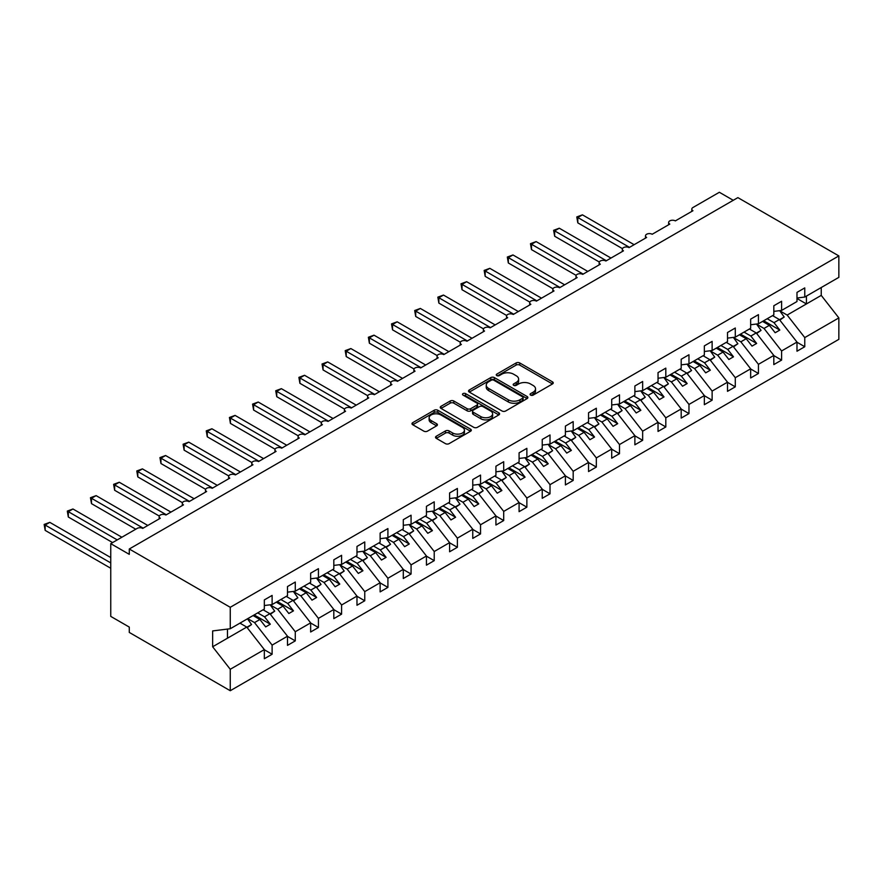 <?xml version="1.0" encoding="UTF-8"?>
<svg xmlns="http://www.w3.org/2000/svg" width="883" height="883" viewBox="0 0 883 883"><rect width="100%" height="100%" fill="white"/><g stroke="black" fill="none" stroke-linecap="round" stroke-linejoin="round"><path stroke-width="1.32" d="M530.617 395.109A1.799 1.038 0 0 0 533.166 395.109L552.482 383.95A2.572 1.49 0 0 0 553.244 382.902A2.572 1.49 0 0 0 552.482 381.853L519.756 362.957A2.572 1.49 0 0 0 516.114 362.957L496.798 374.105A1.799 1.038 0 0 0 496.268 374.845A1.799 1.038 0 0 0 496.798 375.584A1.799 1.038 0 0 0 499.337 375.584L501.842 374.138A8.234 4.746 0 0 1 513.476 374.138L516.202 375.716A8.234 4.746 0 0 1 518.619 379.072A8.234 4.746 0 0 1 516.202 382.427L513.707 383.873A1.799 1.038 0 0 0 513.178 384.613A1.799 1.038 0 0 0 513.707 385.341A1.799 1.038 0 0 0 516.257 385.341L518.751 383.906A8.234 4.746 0 0 1 530.396 383.906L533.122 385.474A8.234 4.746 0 0 1 535.528 388.84A8.234 4.746 0 0 1 533.122 392.195L530.617 393.641A1.799 1.038 0 0 0 530.087 394.37A1.799 1.038 0 0 0 530.617 395.109L530.617 393.641M436.279 436.235A2.572 1.49 0 0 0 435.529 437.284A2.572 1.49 0 0 0 436.279 438.343L445.462 443.641A2.572 1.49 0 0 0 449.105 443.641L470.562 431.257A2.572 1.49 0 0 0 471.312 430.198A2.572 1.49 0 0 0 470.562 429.149L437.825 410.253A2.572 1.49 0 0 0 434.193 410.253L412.736 422.648A2.572 1.49 0 0 0 411.975 423.697A2.572 1.49 0 0 0 412.736 424.745L423.829 431.147A2.572 1.49 0 0 0 427.46 431.147L436.644 425.849A2.572 1.49 0 0 0 437.405 424.8A2.572 1.49 0 0 0 436.644 423.741L431.147 420.573A6.876 3.974 0 0 1 429.127 417.758A6.876 3.974 0 0 1 433.376 414.094A6.876 3.974 0 0 1 440.871 414.955L462.427 427.394A6.876 3.974 0 0 1 464.436 430.198A6.876 3.974 0 0 1 460.198 433.873A6.876 3.974 0 0 1 452.692 433.012L449.105 430.937A2.572 1.49 0 0 0 445.462 430.937L436.279 436.235L436.279 438.343M796.985 298.012L804.766 297.041L838.85 277.361L838.85 255.915L737.879 197.626L129.282 548.994L129.282 554.347L110.75 543.652L137.152 528.409A3.929 2.274 0 0 1 142.715 528.409L160.309 518.244A3.929 2.274 0 0 1 159.161 516.643A3.929 2.274 0 0 1 161.589 514.546A3.929 2.274 0 0 1 165.872 515.032L183.465 504.877A3.929 2.274 0 0 1 182.317 503.266A3.929 2.274 0 0 1 184.746 501.169A3.929 2.274 0 0 1 189.028 501.665L206.633 491.5A3.929 2.274 0 0 1 205.474 489.899A3.929 2.274 0 0 1 207.902 487.802A3.929 2.274 0 0 1 212.185 488.299L229.79 478.133A3.929 2.274 0 0 1 228.631 476.533A3.929 2.274 0 0 1 231.059 474.436A3.929 2.274 0 0 1 235.342 474.922L252.946 464.767A3.929 2.274 0 0 1 251.798 463.156A3.929 2.274 0 0 1 254.216 461.058A3.929 2.274 0 0 1 258.498 461.555L276.103 451.39A3.929 2.274 0 0 1 274.955 449.789A3.929 2.274 0 0 1 277.372 447.692A3.929 2.274 0 0 1 281.666 448.189L299.26 438.023A3.929 2.274 0 0 1 298.112 436.423A3.929 2.274 0 0 1 300.54 434.326A3.929 2.274 0 0 1 304.823 434.811L322.416 424.657A3.929 2.274 0 0 1 321.269 423.045A3.929 2.274 0 0 1 323.697 420.948A3.929 2.274 0 0 1 327.979 421.445L345.573 411.279A3.929 2.274 0 0 1 344.425 409.679A3.929 2.274 0 0 1 346.853 407.582A3.929 2.274 0 0 1 351.136 408.078L368.741 397.913A3.929 2.274 0 0 1 367.582 396.312A3.929 2.274 0 0 1 370.01 394.215A3.929 2.274 0 0 1 374.293 394.701L391.897 384.546A3.929 2.274 0 0 1 390.739 382.935A3.929 2.274 0 0 1 393.167 380.838A3.929 2.274 0 0 1 397.449 381.335L415.054 371.169A3.929 2.274 0 0 1 413.906 369.569A3.929 2.274 0 0 1 416.323 367.471A3.929 2.274 0 0 1 420.606 367.957L438.211 357.803A3.929 2.274 0 0 1 437.063 356.202A3.929 2.274 0 0 1 439.491 354.105A3.929 2.274 0 0 1 443.774 354.591L461.368 344.436A3.929 2.274 0 0 1 460.22 342.825A3.929 2.274 0 0 1 462.648 340.728A3.929 2.274 0 0 1 466.93 341.224L484.524 331.059A3.929 2.274 0 0 1 483.376 329.458A3.929 2.274 0 0 1 485.805 327.361A3.929 2.274 0 0 1 490.087 327.847L507.681 317.692A3.929 2.274 0 0 1 506.533 316.081A3.929 2.274 0 0 1 508.961 313.995A3.929 2.274 0 0 1 513.244 314.48L530.849 304.315A3.929 2.274 0 0 1 529.69 302.714A3.929 2.274 0 0 1 532.118 300.617A3.929 2.274 0 0 1 536.4 301.114L554.005 290.949A3.929 2.274 0 0 1 552.846 289.348A3.929 2.274 0 0 1 555.275 287.251A3.929 2.274 0 0 1 559.557 287.737L577.162 277.582A3.929 2.274 0 0 1 576.014 275.971A3.929 2.274 0 0 1 578.431 273.873A3.929 2.274 0 0 1 582.714 274.37L600.319 264.205A3.929 2.274 0 0 1 599.171 262.604A3.929 2.274 0 0 1 601.599 260.507A3.929 2.274 0 0 1 605.881 261.004L623.475 250.838A3.929 2.274 0 0 1 622.327 249.238A3.929 2.274 0 0 1 624.756 247.141A3.929 2.274 0 0 1 629.038 247.626L646.632 237.472A3.929 2.274 0 0 1 645.484 235.86A3.929 2.274 0 0 1 647.912 233.763A3.929 2.274 0 0 1 652.195 234.26L669.8 224.094A3.929 2.274 0 0 1 668.641 222.494A3.929 2.274 0 0 1 671.069 220.397A3.929 2.274 0 0 1 675.352 220.893L692.956 210.728A3.929 2.274 180 0 1 691.797 209.128A3.929 2.274 180 0 1 692.956 207.516L719.358 192.273L733.243 200.298M838.85 255.915L230.253 607.294L129.282 548.994M502.019 410.992A2.572 1.49 0 0 0 505.661 410.992L527.118 398.597A2.572 1.49 0 0 0 527.868 397.549A2.572 1.49 0 0 0 527.118 396.5L494.381 377.604A2.572 1.49 0 0 0 490.749 377.604L469.292 389.988A2.572 1.49 0 0 0 468.531 391.037A2.572 1.49 0 0 0 469.292 392.085L502.019 410.992M463.73 395.496A1.799 1.038 0 0 1 465.562 395.75L465.562 393.608L498.84 412.825A2.572 1.49 0 0 1 499.59 413.873A2.572 1.49 0 0 1 498.84 414.922L477.383 427.317A2.572 1.49 0 0 1 473.741 427.317L441.014 408.421L441.014 406.312A2.572 1.49 0 0 0 440.253 407.361A2.572 1.49 0 0 0 441.014 408.421M441.014 406.312L450.198 401.014A2.572 1.49 0 0 1 453.829 401.014L467.107 408.674A2.572 1.49 0 0 0 470.749 408.674L476.831 405.165A2.572 1.49 0 0 0 477.593 404.116A2.572 1.49 0 0 0 476.831 403.056L463.012 395.087A1.799 1.038 0 0 1 462.493 394.348A1.799 1.038 0 0 1 463.597 393.388A1.799 1.038 0 0 1 465.562 393.608M230.253 607.294L230.253 628.74L264.337 609.06L264.337 599.91L272.119 595.418L272.119 604.568L264.337 605.528M272.119 604.568L287.494 595.683L287.494 586.544L295.275 582.052L295.275 591.191L287.494 592.162M295.275 591.191L310.65 582.316L310.65 573.166L318.432 568.674L318.432 577.824L310.65 578.795M318.432 577.824L333.818 568.95L333.818 559.8L341.6 555.308L341.6 564.458L333.818 565.418M341.6 564.458L356.975 555.573L356.975 546.434L364.756 541.941L364.756 551.08L356.975 552.052M364.756 551.08L380.131 542.206L380.131 533.056L387.913 528.564L387.913 537.714L380.131 538.685M387.913 537.714L403.288 528.84L403.288 519.69L411.07 515.197L411.07 524.347L403.288 525.308M411.07 524.347L426.445 515.462L426.445 506.323L434.226 501.831L434.226 510.97L426.445 511.941M434.226 510.97L449.602 502.096L449.602 492.946L457.383 488.454L457.383 497.604L449.602 498.575M457.383 497.604L472.758 488.718L472.758 479.579L480.54 475.087L480.54 484.226L472.758 485.197M480.54 484.226L495.926 475.352L495.926 466.213L503.707 461.721L503.707 470.86L495.926 471.831M503.707 470.86L519.083 461.986L519.083 452.836L526.864 448.343L526.864 457.493L519.083 458.465M526.864 457.493L542.239 448.608L542.239 439.469L550.021 434.977L550.021 444.116L542.239 445.087M550.021 444.116L565.396 435.242L565.396 426.092L573.177 421.599L573.177 430.749L565.396 431.721M573.177 430.749L588.553 421.875L588.553 412.725L596.334 408.233L596.334 417.383L588.553 418.354M596.334 417.383L611.709 408.498L611.709 399.359L619.491 394.867L619.491 404.006L611.709 404.977M619.491 404.006L634.877 395.131L634.877 385.981L642.647 381.489L642.647 390.639L634.877 391.611M642.647 390.639L658.034 381.765L658.034 372.615L665.815 368.123L665.815 377.273L658.034 378.233M665.815 377.273L681.19 368.388L681.19 359.249L688.972 354.756L688.972 363.895L681.19 364.867M688.972 363.895L704.347 355.021L704.347 345.871L712.128 341.379L712.128 350.529L704.347 351.5M712.128 350.529L727.504 341.655L727.504 332.505L735.285 328.012L735.285 337.163L727.504 338.123M735.285 337.163L750.66 328.277L750.66 319.138L758.442 314.646L758.442 323.785L750.66 324.756M758.442 323.785L773.817 314.911L773.817 305.761L781.598 301.269L781.598 310.419L773.817 311.39M264.337 649.756L272.119 654.248L272.119 645.109L287.494 636.224L269.9 613.707L263.09 609.778M247.715 618.652L254.514 622.592L272.119 645.109M287.494 636.389L295.275 640.881L295.275 631.731L310.65 622.857L293.057 600.341L286.247 596.411M270.308 604.965L277.681 609.215L295.275 631.731M310.65 623.012L318.432 627.504L318.432 618.365L333.818 609.48L316.213 586.974L309.403 583.034M293.465 591.588L300.838 595.848L318.432 618.365M333.818 609.645L341.6 614.138L341.6 604.987L356.975 596.113L339.37 573.597L332.56 569.667M316.622 578.222L323.995 582.482L341.6 604.987M356.975 596.279L364.756 600.771L364.756 591.621L380.131 582.747L362.527 560.23L355.717 556.301M339.778 564.844L347.151 569.105L364.756 591.621M380.131 582.901L387.913 587.394L387.913 578.255L403.288 569.369L385.683 546.853L378.884 542.924M362.935 551.478L370.308 555.738L387.913 578.255M403.288 569.535L411.07 574.027L411.07 564.877L426.445 556.003L408.851 533.487L402.041 529.557M386.092 538.111L393.465 542.361L411.07 564.877M426.445 556.169L434.226 560.661L434.226 551.511L449.602 542.637L432.008 520.12L425.198 516.191M409.248 524.734L416.633 528.994L434.226 551.511M449.602 542.791L457.383 547.283L457.383 538.144L472.758 529.259L455.164 506.743L448.354 502.813M432.416 511.367L439.789 515.628L457.383 538.144M472.758 529.425L480.54 533.917L480.54 524.767L495.926 515.893L478.321 493.376L471.511 489.447M455.573 498.001L462.946 502.25L480.54 524.767M495.926 516.058L503.707 520.551L503.707 511.4L519.083 502.526L501.478 480.01L494.668 476.08M478.729 484.624L486.103 488.884L503.707 511.4M519.083 502.681L526.864 507.173L526.864 498.034L542.239 489.149L524.634 466.632L517.824 462.703M501.886 471.257L509.259 475.518L526.864 498.034M542.239 489.314L550.021 493.807L550.021 484.657L565.396 475.782L547.791 453.266L540.992 449.337M525.043 457.891L532.416 462.14L550.021 484.657M565.396 475.937L573.177 480.44L573.177 471.29L588.553 462.416L570.959 439.9L564.149 435.959M548.2 444.513L555.573 448.774L573.177 471.29M588.553 462.571L596.334 467.063L596.334 457.924L611.709 449.039L594.116 426.522L587.305 422.593M571.367 431.147L578.74 435.407L596.334 457.924M611.709 449.204L619.491 453.696L619.491 444.546L634.877 435.672L617.272 413.156L610.462 409.226M594.524 417.78L601.897 422.03L619.491 444.546M634.877 435.827L642.647 440.319L642.647 431.18L658.034 422.306L640.429 399.789L633.619 395.849M617.681 404.403L625.054 408.663L642.647 431.18M658.034 422.46L665.815 426.953L665.815 417.814L681.19 408.928L663.586 386.412L656.775 382.482M640.837 391.037L648.21 395.297L665.815 417.814M681.19 409.094L688.972 413.586L688.972 404.436L704.347 395.562L686.742 373.045L679.932 369.116M663.994 377.67L671.367 381.92L688.972 404.436M704.347 395.716L712.128 400.209L712.128 391.07L727.504 382.184L709.91 359.679L703.1 355.739M687.151 364.293L694.524 368.553L712.128 391.07M727.504 382.35L735.285 386.842L735.285 377.692L750.66 368.818L733.067 346.302L726.256 342.372M710.307 350.926L717.68 355.176L735.285 377.692M750.66 368.984L758.442 373.476L758.442 364.326L773.817 355.452L756.223 332.935L749.413 329.006M733.475 337.549L740.848 341.809L758.442 364.326M773.817 355.606L781.598 360.098L781.598 350.959L796.985 342.074L796.985 351.224L804.766 346.732L804.766 337.582L838.85 317.902L838.85 339.348L230.253 690.727L129.282 632.427L129.282 627.085L110.75 616.389L110.75 543.652M756.632 324.182L764.005 328.443L781.598 350.959M804.766 297.041L804.766 287.902L796.985 292.394L796.985 301.544L781.598 310.419M796.985 342.24L804.766 346.732M779.788 310.816L787.161 315.065L804.766 337.582M230.253 628.74L212.648 630.926L212.648 646.764L246.743 627.085L239.933 623.144M246.743 627.085L264.337 649.601L264.337 658.74L272.119 654.248M295.275 640.881L287.494 645.374L287.494 636.224M318.432 627.504L310.65 631.996L310.65 622.857M341.6 614.138L333.818 618.63L333.818 609.48M364.756 600.771L356.975 605.263L356.975 596.113M387.913 587.394L380.131 591.886L380.131 582.747M411.07 574.027L403.288 578.52L403.288 569.369M434.226 560.661L426.445 565.153L426.445 556.003M457.383 547.283L449.602 551.776L449.602 542.637M480.54 533.917L472.758 538.409L472.758 529.259M503.707 520.551L495.926 525.043L495.926 515.893M526.864 507.173L519.083 511.665L519.083 502.526M550.021 493.807L542.239 498.299L542.239 489.149M573.177 480.44L565.396 484.933L565.396 475.782M596.334 467.063L588.553 471.555L588.553 462.416M619.491 453.696L611.709 458.189L611.709 449.039M642.647 440.319L634.877 444.811L634.877 435.672M665.815 426.953L658.034 431.445L658.034 422.306M688.972 413.586L681.19 418.078L681.19 408.928M712.128 400.209L704.347 404.701L704.347 395.562M735.285 386.842L727.504 391.335L727.504 382.184M758.442 373.476L750.66 377.968L750.66 368.818M781.598 360.098L773.817 364.591L773.817 355.452M212.648 646.764L230.253 669.281L264.337 649.601M230.253 669.281L230.253 690.727M254.514 622.592L259.889 619.491L265.684 626.897L270.319 624.215L264.525 616.809L269.9 613.707M253.079 615.55L259.889 619.491M257.715 612.879L264.525 616.809M277.681 609.215L283.046 606.113L288.84 613.519L293.476 610.848L287.681 603.442L293.057 600.341M276.247 602.184L283.046 606.113M280.871 599.513L287.681 603.442M300.838 595.848L306.213 592.747L311.997 600.153L316.633 597.482L310.838 590.076L316.213 586.974M299.403 588.818L306.213 592.747M304.028 586.135L310.838 590.076M323.995 582.482L329.37 579.38L335.154 586.787L339.789 584.105L333.995 576.698L339.37 573.597M322.56 575.44L329.37 579.38M327.185 572.769L333.995 576.698M347.151 569.105L352.527 566.003L358.31 573.409L362.946 570.738L357.151 563.332L362.527 560.23M345.717 562.074L352.527 566.003M350.352 559.403L357.151 563.332M370.308 555.738L375.683 552.637L381.478 560.043L386.103 557.372L380.319 549.966L385.683 546.853M368.873 548.707L375.683 552.637M373.509 546.025L380.319 549.966M393.465 542.361L398.84 539.259L404.635 546.676L409.259 543.994L403.476 536.588L408.851 533.487M392.03 535.33L398.84 539.259M396.666 532.659L403.476 536.588M416.633 528.994L421.997 525.893L427.791 533.299L432.427 530.628L426.632 523.222L432.008 520.12M415.187 521.963L421.997 525.893M419.822 519.292L426.632 523.222M439.789 515.628L445.153 512.526L450.948 519.932L455.584 517.261L449.789 509.844L455.164 506.743M438.354 508.597L445.153 512.526M442.979 505.915L449.789 509.844M462.946 502.25L468.321 499.149L474.105 506.566L478.741 503.884L472.946 496.478L478.321 493.376M461.511 495.22L468.321 499.149M466.136 492.548L472.946 496.478M486.103 488.884L491.478 485.782L497.261 493.189L501.897 490.518L496.103 483.111L501.478 480.01M484.668 481.853L491.478 485.782M489.303 479.182L496.103 483.111M509.259 475.518L514.634 472.416L520.429 479.822L525.054 477.151L519.27 469.734L524.634 466.632M507.824 468.487L514.634 472.416M512.46 465.805L519.27 469.734M532.416 462.14L537.791 459.039L543.586 466.445L548.211 463.774L542.427 456.368L547.791 453.266M530.981 455.109L537.791 459.039M535.617 452.438L542.427 456.368M555.573 448.774L560.948 445.672L566.743 453.078L571.367 450.407L565.584 443.001L570.959 439.9M554.138 441.743L560.948 445.672M558.773 439.072L565.584 443.001M578.74 435.407L584.105 432.306L589.899 439.712L594.535 437.03L588.74 429.624L594.116 426.522M577.294 428.365L584.105 432.306M581.93 425.694L588.74 429.624M601.897 422.03L607.272 418.928L613.056 426.334L617.692 423.663L611.897 416.257L617.272 413.156M600.462 414.999L607.272 418.928M605.087 412.328L611.897 416.257M625.054 408.663L630.429 405.562L636.213 412.968L640.848 410.297L635.054 402.891L640.429 399.789M623.619 401.633L630.429 405.562M628.243 398.95L635.054 402.891M648.21 395.297L653.586 392.195L659.369 399.602L664.005 396.92L658.21 389.513L663.586 386.412M646.775 388.255L653.586 392.195M651.411 385.584L658.21 389.513M671.367 381.92L676.742 378.818L682.537 386.224L687.162 383.553L681.378 376.147L686.742 373.045M669.932 374.889L676.742 378.818M674.568 372.218L681.378 376.147M694.524 368.553L699.899 365.452L705.694 372.858L710.318 370.187L704.535 362.781L709.91 359.679M693.089 361.522L699.899 365.452M697.725 358.84L704.535 362.781M717.68 355.176L723.056 352.074L728.85 359.491L733.486 356.809L727.691 349.403L733.067 346.302M716.245 348.145L723.056 352.074M720.881 345.474L727.691 349.403M740.848 341.809L746.212 338.708L752.007 346.114L756.643 343.443L750.848 336.037L756.223 332.935M739.413 334.778L746.212 338.708M744.038 332.107L750.848 336.037M764.005 328.443L769.38 325.341L775.164 332.748L779.799 330.076L774.005 322.659L779.38 319.558L796.985 342.074M762.57 321.412L769.38 325.341M767.195 318.73L774.005 322.659M779.38 319.558L772.57 315.628M787.161 315.065L821.245 295.386L838.85 317.902M796.985 298.487L806.433 303.951L806.433 296.081M821.245 287.527L821.245 295.386M227.472 638.199L227.472 629.082M763.674 320.761L779.799 330.076M740.517 334.138L756.643 343.443M717.36 347.505L733.486 356.809M694.204 360.882L710.318 370.187M671.047 374.249L687.162 383.553M647.89 387.615L664.005 396.92M624.722 400.992L640.848 410.297M601.566 414.359L617.692 423.663M578.409 427.725L594.535 437.03M555.252 441.103L571.367 450.407M532.096 454.469L548.211 463.774M508.939 467.835L525.054 477.151M485.782 481.213L501.897 490.518M462.615 494.579L478.741 503.884M439.458 507.946L455.584 517.261M416.301 521.323L432.427 530.628M393.145 534.69L409.259 543.994M369.988 548.056L386.103 557.372M346.831 561.433L362.946 570.738M323.675 574.8L339.789 584.105M300.507 588.177L316.633 597.482M277.35 601.544L293.476 610.848M254.194 614.91L270.319 624.215M531.334 395.363L533.122 394.337A8.234 4.746 0 0 0 535.528 390.97L535.528 388.84M518.619 379.072L518.619 381.213A8.234 4.746 0 0 1 516.202 384.569L514.425 385.595M552.449 383.973L519.756 365.098A2.572 1.49 0 0 0 516.114 365.098L497.515 375.838M527.118 396.5L527.118 398.597L494.381 379.745A2.572 1.49 0 0 0 490.749 379.745L469.326 392.107L469.292 389.988M522.57 398.288A1.799 1.038 0 0 0 523.1 397.549A1.799 1.038 0 0 0 522.57 396.82L493.84 380.231A1.799 1.038 0 0 0 491.29 380.231L488.652 381.754A8.234 4.746 0 0 0 486.246 385.109A8.234 4.746 0 0 0 488.652 388.465L508.299 399.811A8.234 4.746 0 0 0 519.932 399.811L522.57 398.288L522.57 400.418A1.799 1.038 0 0 0 523.1 399.69L523.1 397.549M486.246 385.109L486.246 387.251A8.234 4.746 0 0 0 488.652 390.606L488.652 388.465M522.57 400.418L519.932 401.942A8.234 4.746 0 0 1 508.299 401.942L488.652 390.606M441.047 408.432L450.198 403.156L450.198 401.014M477.593 404.116L477.593 406.246A2.572 1.49 0 0 1 476.831 407.306L470.749 410.816A2.572 1.49 0 0 1 467.107 410.816L453.829 403.156A2.572 1.49 0 0 0 450.198 403.156M465.562 395.75L498.807 414.944M480.882 416.633A6.876 3.974 0 0 0 488.376 417.493A6.876 3.974 0 0 0 492.626 413.818A6.876 3.974 0 0 0 490.606 411.014L483.023 406.633A2.572 1.49 0 0 0 479.381 406.633L473.288 410.154A2.572 1.49 0 0 0 472.537 411.202A2.572 1.49 0 0 0 473.288 412.251L480.882 416.633L480.882 418.774A6.876 3.974 0 0 0 488.376 419.635A6.876 3.974 0 0 0 492.626 415.959L492.626 413.818M472.537 411.202L472.537 413.332A2.572 1.49 0 0 0 473.288 414.392L473.288 412.251M480.882 418.774L473.288 414.392M464.436 430.198L464.436 432.339A6.876 3.974 0 0 1 460.198 436.014A6.876 3.974 0 0 1 452.692 435.153L449.105 433.078A2.572 1.49 0 0 0 445.462 433.078L436.312 438.354M429.127 417.758L429.127 419.9A6.876 3.974 0 0 0 431.147 422.703L431.147 420.573M436.61 425.86L431.147 422.703M470.529 431.268L437.825 412.394A2.572 1.49 0 0 0 434.193 412.394L412.769 424.767M576.787 216.931L577.813 217.516L577.813 222.869L576.787 216.931L582.438 214.845L577.813 217.516L629.502 247.361M577.813 222.869L622.46 248.653M582.438 214.845L634.126 244.69M773.078 315.341L773.784 316.324M779.678 310.661L784.192 317.019L779.501 319.723M784.192 317.019L779.821 320.132M553.63 230.308L554.656 230.893L554.656 236.236L553.63 230.308L559.281 228.211L554.656 230.893L606.345 260.728M554.656 236.236L599.303 262.019M559.281 228.211L610.97 258.057M749.921 328.708L750.616 329.701M756.521 324.028L761.036 330.385L756.345 333.09M761.036 330.385L756.665 333.498M530.473 243.675L531.489 244.26L531.489 249.613L530.473 243.675L536.124 241.589L531.489 244.26L583.177 274.105M531.489 249.613L576.146 275.386M536.124 241.589L587.813 271.434M726.764 342.085L727.46 343.068M733.365 337.394L737.879 343.752L733.188 346.467M737.879 343.752L733.508 346.864M507.317 257.041L508.332 257.626L508.332 262.979L507.317 257.041L512.968 254.955L508.332 257.626L560.021 287.472M508.332 262.979L552.99 288.763M512.968 254.955L564.656 284.801M703.596 355.452L704.303 356.445M710.197 350.772L714.722 357.129L710.031 359.834M714.722 357.129L710.351 360.242M484.16 270.419L485.175 271.004L485.175 276.346L484.16 270.419L489.811 268.333L485.175 271.004L536.864 300.849M485.175 276.346L529.822 302.129M489.811 268.333L541.5 298.167M680.44 368.818L681.146 369.811M687.04 364.138L691.566 370.496L686.875 373.2M691.566 370.496L687.184 373.608M461.003 283.785L462.019 284.37L462.019 289.723L461.003 283.785L466.654 281.699L462.019 284.37L513.707 314.216M462.019 289.723L506.665 315.496M466.654 281.699L518.343 311.544M657.283 382.196L657.99 383.178M663.884 377.505L668.409 383.862L663.718 386.577M668.409 383.862L664.027 386.986M437.847 297.152L438.862 297.748L438.862 303.09L437.847 297.152L443.487 295.065L438.862 297.748L490.551 327.582M438.862 303.09L483.509 328.873M443.487 295.065L495.175 324.911M634.126 395.562L634.833 396.555M640.727 390.882L645.241 397.24L640.55 399.944M645.241 397.24L640.87 400.352M414.679 310.529L415.705 311.114L415.705 316.456L414.679 310.529L420.33 308.443L415.705 311.114L467.394 340.959M415.705 316.456L460.352 342.24M420.33 308.443L472.019 338.277M610.97 408.928L611.665 409.922M617.57 404.248L622.085 410.606L617.394 413.321M622.085 410.606L617.714 413.719M391.522 323.895L392.538 324.48L392.538 329.834L391.522 323.895L397.173 321.809L392.538 324.48L444.226 354.326M392.538 329.834L437.195 355.606M397.173 321.809L448.862 351.655M587.813 422.306L588.508 423.288M594.414 417.615L598.928 423.983L594.237 426.688M598.928 423.983L594.557 427.096M368.366 337.262L369.381 337.858L369.381 343.2L368.366 337.262L374.017 335.176L369.381 337.858L421.07 367.692M369.381 343.2L414.039 368.984M374.017 335.176L425.705 365.021M564.645 435.672L565.352 436.666M571.246 430.992L575.771 437.35L571.08 440.054M575.771 437.35L571.4 440.462M345.209 350.639L346.224 351.224L346.224 356.577L345.209 350.639L350.86 348.553L346.224 351.224L397.913 381.07M346.224 356.577L390.882 382.35M350.86 348.553L402.549 378.388M541.489 449.039L542.195 450.032M548.089 444.359L552.615 450.716L547.924 453.432M552.615 450.716L548.244 453.829M322.052 364.006L323.068 364.591L323.068 369.944L322.052 364.006L327.703 361.92L323.068 364.591L374.756 394.436M323.068 369.944L367.714 395.716M327.703 361.92L379.392 391.765M518.332 462.416L519.038 463.398M524.932 457.736L529.458 464.094L524.767 466.798M529.458 464.094L525.076 467.206M298.896 377.372L299.911 377.968L299.911 383.31L298.896 377.372L304.536 375.286L299.911 377.968L351.6 407.803M299.911 383.31L344.558 409.094M304.536 375.286L356.224 405.131M495.175 475.782L495.882 476.776M501.776 471.103L506.301 477.46L501.61 480.164M506.301 477.46L501.919 480.573M275.728 390.75L276.754 391.335L276.754 396.688L275.728 390.75L281.379 388.663L276.754 391.335L328.443 421.18M276.754 396.688L321.401 422.46M281.379 388.663L333.068 418.498M472.019 489.149L472.725 490.142M478.619 484.469L483.133 490.827L478.443 493.542M483.133 490.827L478.763 493.939M252.571 404.116L253.598 404.701L253.598 410.054L252.571 404.116L258.222 402.03L253.598 404.701L305.286 434.546M253.598 410.054L298.244 435.827M258.222 402.03L309.911 431.875M448.862 502.526L449.557 503.509M455.462 497.846L459.977 504.204L455.286 506.908M459.977 504.204L455.606 507.317M229.414 417.482L230.43 418.078L230.43 423.421L229.414 417.482L235.066 415.396L230.43 418.078L282.118 447.913M230.43 423.421L275.088 449.204M235.066 415.396L286.754 445.242M425.705 515.893L426.401 516.886M432.306 511.213L436.82 517.57L432.129 520.275M436.82 517.57L432.449 520.683M206.258 430.86L207.273 431.445L207.273 436.798L206.258 430.86L211.909 428.774L207.273 431.445L258.962 461.29M207.273 436.798L251.931 462.571M211.909 428.774L263.598 458.619M402.538 529.27L403.244 530.253M409.138 524.579L413.663 530.937L408.972 533.652M413.663 530.937L409.293 534.049M183.101 444.226L184.117 444.811L184.117 450.164L183.101 444.226L188.752 442.14L184.117 444.811L235.805 474.657M184.117 450.164L228.763 475.948M188.752 442.14L240.441 471.986M379.381 542.637L380.087 543.63M385.981 537.957L390.507 544.314L385.816 547.019M390.507 544.314L386.136 547.427M159.944 457.604L160.96 458.189L160.96 463.531L159.944 457.604L165.596 455.518L160.96 458.189L212.648 488.034M160.96 463.531L205.607 489.314M165.596 455.518L217.284 485.352M356.224 556.003L356.931 556.996M362.825 551.323L367.35 557.681L362.659 560.385M367.35 557.681L362.968 560.793M136.788 470.97L137.803 471.555L137.803 476.908L136.788 470.97L142.428 468.884L137.803 471.555L189.492 501.401M137.803 476.908L182.45 502.681M142.428 468.884L194.117 498.729M333.068 569.38L333.774 570.363M339.668 564.69L344.193 571.047L339.502 573.762M344.193 571.047L339.812 574.16M113.62 484.337L114.647 484.933L114.647 490.275L113.62 484.337L119.271 482.25L114.647 484.933L166.335 514.767M114.647 490.275L159.293 516.058M119.271 482.25L170.96 512.096M309.911 582.747L310.617 583.74M316.511 578.067L321.026 584.425L316.335 587.129M321.026 584.425L316.655 587.537M90.463 497.714L91.49 498.299L91.49 503.641L90.463 497.714L96.115 495.628L91.49 498.299L143.178 528.144M91.49 503.641L135.761 529.204M96.115 495.628L147.803 525.462M286.754 596.113L287.45 597.107M293.355 591.433L297.869 597.791L293.178 600.506M297.869 597.791L293.498 600.904M67.307 511.08L68.322 511.665L68.322 517.019L67.307 511.08L72.958 508.994L68.322 511.665L117.24 539.91M68.322 517.019L112.605 542.581M72.958 508.994L121.865 537.228M263.598 609.491L264.293 610.473M270.198 604.8L274.712 611.168L270.021 613.873M274.712 611.168L270.341 614.281M44.15 524.447L45.165 525.043L45.165 530.385L44.15 524.447L49.801 522.361L45.165 525.043L110.75 562.901M45.165 530.385L110.75 568.255M49.801 522.361L110.75 557.559M240.43 622.857L241.136 623.851M247.472 618.795L251.556 624.535L246.865 627.239M251.556 624.535L247.185 627.647M533.122 394.337L533.122 392.195M513.707 385.341L513.707 383.873M516.202 384.569L516.202 382.427M496.798 375.584L496.798 374.105M516.114 365.098L516.114 362.957M519.756 365.098L519.756 362.957M552.482 383.95L552.482 381.853M490.749 379.745L490.749 377.604M494.381 379.745L494.381 377.604M508.299 401.942L508.299 399.811M519.932 401.942L519.932 399.811M453.829 403.156L453.829 401.014M467.107 410.816L467.107 408.674M470.749 410.816L470.749 408.674M476.831 407.306L476.831 405.165M498.84 414.922L498.84 412.825M445.462 433.078L445.462 430.937M449.105 433.078L449.105 430.937M452.692 435.153L452.692 433.012M436.644 425.849L436.644 423.741M412.736 424.745L412.736 422.648M434.193 412.394L434.193 410.253M437.825 412.394L437.825 410.253M470.562 431.257L470.562 429.149M668.641 224.768L668.641 222.494M691.797 211.39L691.797 209.128M645.484 238.134L645.484 235.86M622.327 251.5L622.327 249.238M599.171 264.878L599.171 262.604M576.014 278.244L576.014 275.971M552.846 291.611L552.846 289.348M529.69 304.988L529.69 302.714M506.533 318.355L506.533 316.081M483.376 331.721L483.376 329.458M460.22 345.098L460.22 342.825M437.063 358.465L437.063 356.202M413.906 371.831L413.906 369.569M390.739 385.209L390.739 382.935M367.582 398.575L367.582 396.312M344.425 411.942L344.425 409.679M321.269 425.319L321.269 423.045M298.112 438.685L298.112 436.423M274.955 452.063L274.955 449.789M251.798 465.429L251.798 463.156M228.631 478.796L228.631 476.533M205.474 492.173L205.474 489.899M182.317 505.54L182.317 503.266M159.161 518.906L159.161 516.643"/></g></svg>
